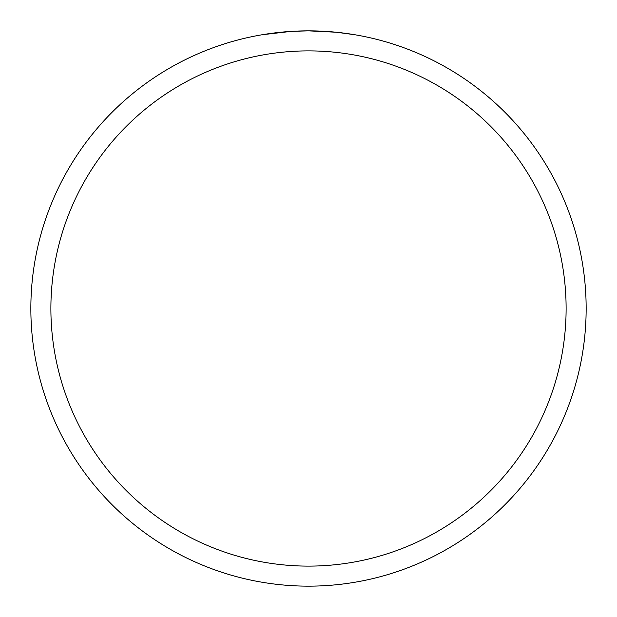 <?xml version="1.0" encoding="UTF-8"?>
<svg xmlns="http://www.w3.org/2000/svg" width="617" height="617" viewBox="0 0 617 617"><rect width="100%" height="100%" fill="white"/><g stroke="black" fill="none" stroke-linecap="round" stroke-linejoin="round"><path stroke-width="0.93" d="M311.654 30.865L313.783 30.904M327.712 31.513L328.391 31.567M336.242 32.238L308.5 30.85A277.65 277.65 0 0 1 586.15 308.5A277.65 277.65 0 0 1 308.5 586.15A277.65 277.65 0 0 1 30.85 308.5A277.65 277.65 0 0 1 308.5 30.85L291.625 31.367M336.982 32.315L354.906 34.753M308.5 50.887A257.613 257.613 0 0 1 566.113 308.5A257.613 257.613 0 0 1 308.5 566.113A257.613 257.613 0 0 1 50.887 308.5A257.613 257.613 0 0 1 308.5 50.887M290.885 31.413L262.094 34.753M297.047 31.089L299.515 30.997M275.76 32.786L283.411 31.984M285 31.845L288.98 31.536M293.422 31.259L295.597 31.151M296.53 31.105L297.379 31.074M298.836 31.02L301.42 30.943"/></g></svg>
